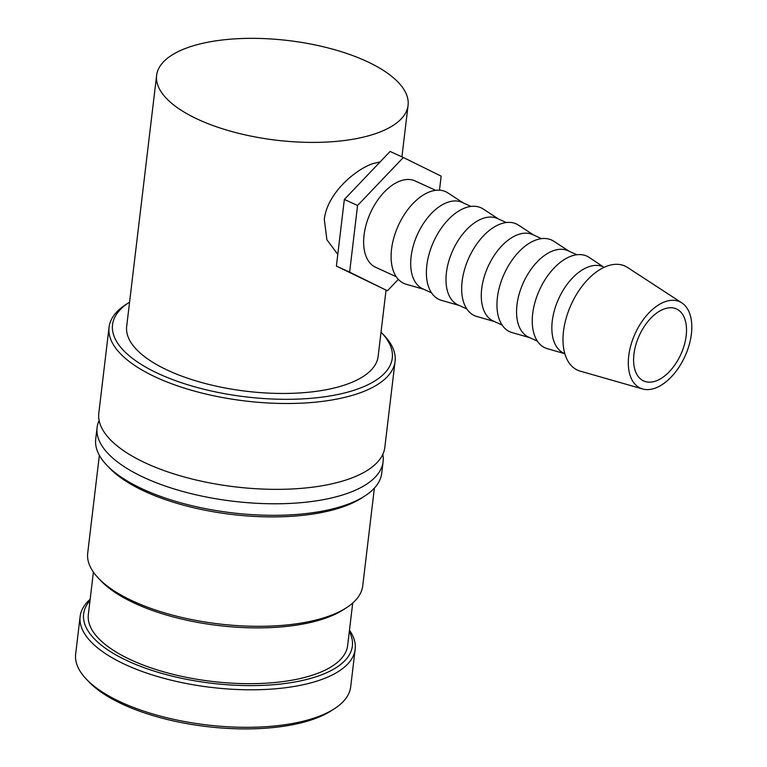 <?xml version="1.0" encoding="UTF-8"?>
<svg xmlns="http://www.w3.org/2000/svg" width="767" height="767" viewBox="0 0 767 767"><rect width="100%" height="100%" fill="white"/><g stroke="black" fill="none" stroke-linecap="round" stroke-linejoin="round"><path stroke-width="1.15" d="M129.585 302.15A140.86 55.818 6.8 0 0 129.096 302.466L125.98 304.47A144.023 57.074 6.8 0 0 109.048 327.269L98.818 413.116A144.023 57.074 6.8 0 0 146.756 463.565A144.023 57.074 6.8 0 0 348.87 479.039A144.023 57.074 6.8 0 0 384.842 447.228L395.072 361.372A144.023 57.074 6.8 0 0 383.979 335.237L381.429 332.552A140.86 55.818 6.8 0 0 381.026 332.14M90.161 599.276A138.482 54.879 6.8 0 0 80.142 616.495L75.665 654.011A138.482 54.879 6.8 0 0 86.335 679.14A138.482 54.879 6.8 0 0 316.109 717.394A138.482 54.879 6.8 0 0 334.412 708.727A138.482 54.879 6.8 0 0 350.692 686.81L355.159 649.294A138.482 54.879 6.8 0 0 349.474 630.196M80.142 616.495A138.482 54.879 6.8 0 0 165.73 678.814A138.482 54.879 6.8 0 0 320.577 679.878A138.482 54.879 6.8 0 0 355.159 649.294M86.335 679.14L88.886 681.825A135.318 53.623 6.8 0 0 313.415 719.206A135.318 53.623 6.8 0 0 331.306 710.731L334.412 708.727M109.048 327.269A144.023 57.074 6.8 0 0 198.068 392.081A144.023 57.074 6.8 0 0 359.109 393.183A144.023 57.074 6.8 0 0 395.072 361.372M129.096 302.466A140.86 55.818 6.8 0 0 172.211 379.425A140.86 55.818 6.8 0 0 357.096 389.224A140.86 55.818 6.8 0 0 381.429 332.552M99.116 420.469A144.023 57.074 6.8 0 0 97.093 427.545A144.023 57.074 6.8 0 0 145.03 477.994A144.023 57.074 6.8 0 0 347.154 493.459A144.023 57.074 6.8 0 0 383.117 461.657A144.023 57.074 6.8 0 0 382.81 454.304M97.093 427.545L95.722 439.088A144.023 57.074 6.8 0 0 106.814 465.224A144.023 57.074 6.8 0 0 345.773 505.002A144.023 57.074 6.8 0 0 364.814 495.99A144.023 57.074 6.8 0 0 381.736 473.191L383.117 461.657M106.814 465.224L109.365 467.908A140.86 55.818 6.8 0 0 343.079 506.814A140.86 55.818 6.8 0 0 361.698 497.994L364.814 495.99M99.365 455.31L87.716 553.007A138.482 54.879 6.8 0 0 98.377 578.136A138.482 54.879 6.8 0 0 328.151 616.39A138.482 54.879 6.8 0 0 346.463 607.723A138.482 54.879 6.8 0 0 362.733 585.806L374.382 488.109M98.377 578.136L100.937 580.83A135.318 53.623 6.8 0 0 325.457 618.202A135.318 53.623 6.8 0 0 343.348 609.727L346.463 607.723M93.401 572.105L88.349 614.549A130.572 51.744 6.8 0 0 169.047 673.311A130.572 51.744 6.8 0 0 315.045 674.308A130.572 51.744 6.8 0 0 347.652 645.469L352.715 603.025M90.007 600.571A135.318 53.623 6.8 0 0 151.204 670.137A135.318 53.623 6.8 0 0 318.573 675.919A135.318 53.623 6.8 0 0 349.321 631.49M681.863 302.907L627.511 267.453A57.199 32.981 114.5 0 0 607.464 265.957A57.199 32.981 114.5 0 0 565.615 320.213A57.199 32.981 114.5 0 0 580.188 371.123L642.583 388.965A47.477 27.382 114.5 0 0 654.903 388.236A47.477 27.382 114.5 0 0 688.526 347.077A47.477 27.382 114.5 0 0 681.863 302.907A47.477 27.382 114.5 0 0 665.229 301.661A47.477 27.382 114.5 0 0 630.484 346.703A47.477 27.382 114.5 0 0 642.583 388.965M564.809 353.692L547.398 348.707A50.392 29.06 114.5 0 1 534.561 303.847A50.392 29.06 114.5 0 1 571.434 256.053A50.392 29.06 114.5 0 1 589.094 257.367L603.322 266.858A47.477 27.382 114.5 0 0 588.768 266.763A47.477 27.382 114.5 0 0 554.551 309.858A47.477 27.382 114.5 0 0 563.889 353.242L564.8 353.654M576.813 254.759L568.031 250.742A47.477 27.382 114.5 0 0 553.477 250.656A47.477 27.382 114.5 0 0 519.259 293.751A47.477 27.382 114.5 0 0 528.597 337.135L537.379 341.142M569.114 251.24L553.803 241.26A50.392 29.06 114.5 0 0 536.143 239.937A50.392 29.06 114.5 0 0 499.269 287.74A50.392 29.06 114.5 0 0 512.107 332.6L529.681 337.624M541.521 238.642L532.739 234.635A47.477 27.382 114.5 0 0 518.185 234.539A47.477 27.382 114.5 0 0 483.977 277.644A47.477 27.382 114.5 0 0 493.306 321.018L502.088 325.035M533.822 235.133L518.521 225.153A50.392 29.06 114.5 0 0 500.861 223.83A50.392 29.06 114.5 0 0 463.977 271.633A50.392 29.06 114.5 0 0 476.825 316.493L494.389 321.517M506.239 222.535L497.447 218.528A47.477 27.382 114.5 0 0 482.894 218.432A47.477 27.382 114.5 0 0 448.685 261.537A47.477 27.382 114.5 0 0 458.014 304.911L466.806 308.928M498.531 219.017L483.229 209.036A50.392 29.06 114.5 0 0 465.569 207.723A50.392 29.06 114.5 0 0 428.695 255.526A50.392 29.06 114.5 0 0 441.533 300.386L459.097 305.41M470.948 206.428L462.165 202.421A47.477 27.382 114.5 0 0 447.602 202.325A47.477 27.382 114.5 0 0 413.394 245.43A47.477 27.382 114.5 0 0 422.732 288.804L431.514 292.812M463.239 202.91L447.938 192.929A50.392 29.06 114.5 0 0 430.277 191.616A50.392 29.06 114.5 0 0 393.404 239.419A50.392 29.06 114.5 0 0 406.242 284.279L423.806 289.303M435.656 190.321L415.11 180.935A47.477 27.382 114.5 0 0 400.556 180.849A47.477 27.382 114.5 0 0 366.338 223.945A47.477 27.382 114.5 0 0 375.677 267.328L396.223 276.705M380.106 161.933L372.839 163.63C354.575 169.862 326.924 193.936 324.307 219.535L326.905 239.764L337.787 254.376M386.041 290.137L378.131 356.425A126.613 50.181 -173.2 0 1 346.511 384.392A126.613 50.181 -173.2 0 1 204.933 383.423A126.613 50.181 -173.2 0 1 126.68 326.445L156.621 75.387A126.613 50.181 6.8 0 0 234.875 132.365A126.613 50.181 6.8 0 0 376.453 133.333A126.613 50.181 6.8 0 0 408.073 105.367A126.613 50.181 6.8 0 0 329.82 48.388A126.613 50.181 6.8 0 0 188.241 47.42A126.613 50.181 6.8 0 0 156.621 75.387M655.766 381.026A39.568 22.818 -65.5 0 1 643.638 380.94A39.568 22.818 -65.5 0 1 635.853 344.795A39.568 22.818 -65.5 0 1 664.366 308.88A39.568 22.818 -65.5 0 1 676.494 308.957A39.568 22.818 -65.5 0 1 684.269 345.102A39.568 22.818 -65.5 0 1 655.766 381.026M403.337 157.494L390.106 151.444L344.345 199.449L336.397 266.091L387.44 290.779L349.627 272.132L357.575 205.489L403.337 157.494L441.159 176.132L439.481 190.187M398.322 279.37L387.44 290.779M357.575 205.489L344.345 199.449M349.627 272.132L336.397 266.091M401.927 156.842L408.073 105.367"/></g></svg>
